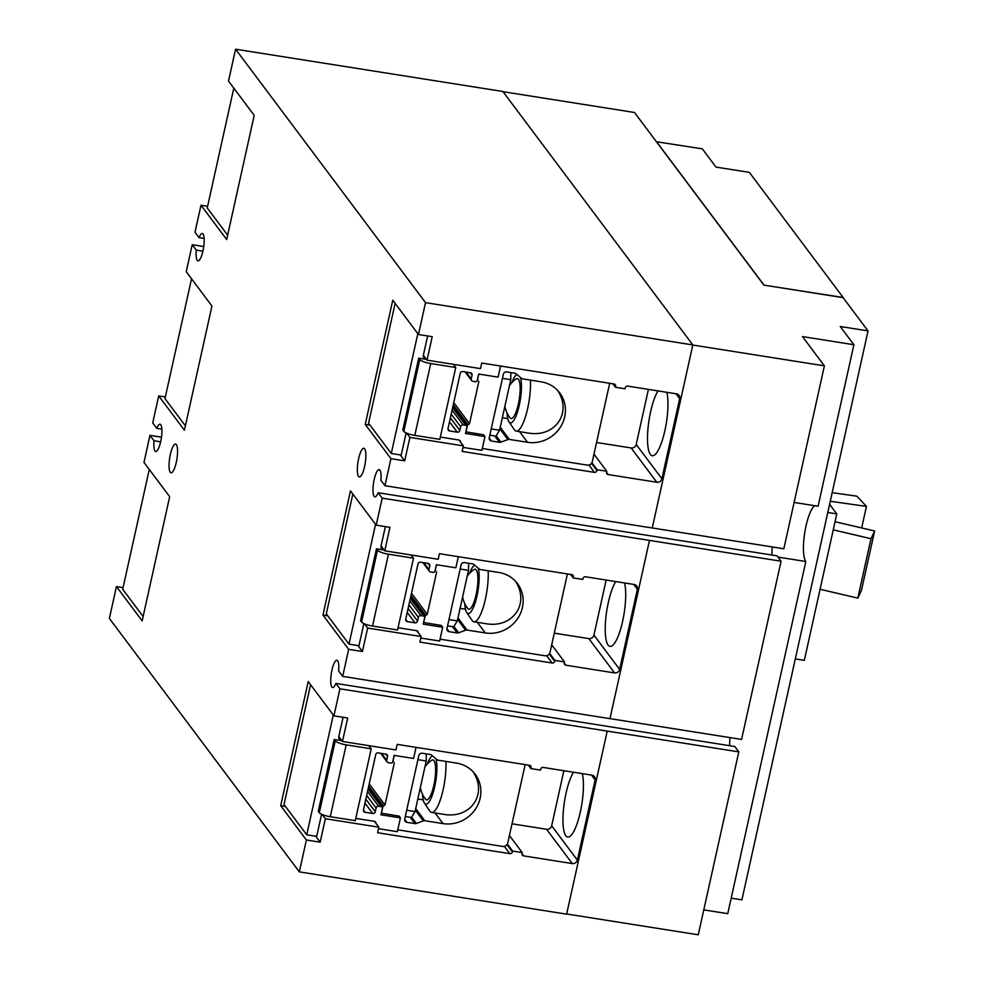 <?xml version="1.0" encoding="UTF-8"?>
<svg xmlns="http://www.w3.org/2000/svg" width="984" height="984" viewBox="0 0 984 984"><rect width="100%" height="100%" fill="white"/><g stroke="black" fill="none" stroke-linecap="round" stroke-linejoin="round"><path stroke-width="1.48" d="M460.168 569.01L468.519 570.339L468.556 563.242M448.962 619.576L457.302 620.904L468.519 570.339M447.572 625.849L453.686 626.808L457.302 620.904M417.905 759.673L426.244 760.989L426.281 753.892M406.687 810.238L415.039 811.566L426.244 760.989M405.31 816.511L411.423 817.47L415.039 811.566M861.676 527.941L866.461 506.403L856.867 496.182L832.181 492.664M866.461 506.403L830.275 501.262M874.616 530.979L871 538.703L857.827 598.112L861.455 590.388L874.616 530.979L835.059 521.717M857.827 598.112L820.078 589.281M871 538.703L833.251 529.872M362.432 651.519L348.668 649.342L322.961 615.049L350.488 490.881L376.196 525.173L389.959 527.35L384.756 550.819L438.224 559.281L439.454 553.709L571.741 574.631A2.177 2.054 -36.9 0 1 573.364 577.042L573.168 577.916L582.774 579.428L582.983 578.531A2.177 2.054 -36.9 0 1 585.517 576.784L634.151 584.484A4.366 4.096 -36.9 0 1 637.398 589.281L619.637 669.428A4.366 4.096 -36.9 0 1 614.545 672.908L565.923 665.221A2.177 2.054 -36.9 0 1 564.287 662.81L564.496 661.912L554.878 660.387L554.693 661.26A2.177 2.054 -36.9 0 1 552.147 663.007L419.861 642.085L421.103 636.513L367.635 628.063L362.432 651.519L357.955 645.553M367.635 628.063L364.461 623.844M421.103 636.513L416.736 630.695M554.878 660.387L549.638 653.388M564.496 661.912L551.704 644.84M554.287 633.155L588.85 638.616A4.366 4.096 143.1 0 0 593.93 635.135L606.144 580.043M573.168 577.916L570.572 574.447M384.756 550.819L381.079 545.911M320.157 842.181L306.393 840.004L280.698 805.711L308.226 681.543L333.92 715.835L347.684 718.013L342.481 741.481L395.949 749.931L397.192 744.371L529.466 765.294A2.177 2.054 -36.9 0 1 531.089 767.704L530.893 768.578L540.511 770.091L540.708 769.193A2.177 2.054 -36.9 0 1 543.254 767.446L591.888 775.146A4.366 4.096 -36.9 0 1 595.135 779.943L577.374 860.09A4.366 4.096 -36.9 0 1 572.282 863.571L523.648 855.883A2.177 2.054 -36.9 0 1 522.024 853.472L522.221 852.574L512.615 851.049L512.418 851.923A2.177 2.054 -36.9 0 1 509.872 853.669L377.598 832.747L378.828 827.175L325.36 818.725L320.157 842.181L315.692 836.216M325.36 818.725L322.198 814.506M378.828 827.175L374.461 821.357M512.615 851.049L507.363 844.051M522.221 852.574L509.429 835.502M512.024 823.805L546.575 829.278A4.366 4.096 143.1 0 0 551.667 825.785L563.881 770.706M530.893 768.578L528.31 765.109M342.481 741.481L338.816 736.573M161.868 429.135L156.763 428.323A13.813 3.469 99 0 1 160.023 424.215A13.813 3.469 99 0 1 160.786 424.731A13.813 3.469 99 0 1 161.019 440.02A13.813 3.469 99 0 1 155.706 451.496A13.813 3.469 99 0 1 154.955 450.979A13.813 3.469 99 0 1 154.008 440.758L160.65 441.804M204.131 238.472L199.039 237.661A13.813 3.469 99 0 1 202.298 233.552A13.813 3.469 99 0 1 203.048 234.069A13.813 3.469 99 0 1 203.282 249.358A13.813 3.469 99 0 1 197.981 260.834A13.813 3.469 99 0 1 197.23 260.317A13.813 3.469 99 0 1 196.271 250.096L192.224 244.696L186.234 271.732L211.941 306.024L184.414 430.192L158.707 395.9L152.717 422.923L156.763 428.323M158.707 395.9L165.349 396.946M192.224 244.696L203.75 246.517M196.271 250.096L202.913 251.141M609.982 718.627L741.579 739.439L781.087 561.212L382.186 498.15L378.139 492.75A13.813 3.469 99 0 1 374.879 496.858A13.813 3.469 99 0 1 374.129 496.342A13.813 3.469 99 0 1 373.883 481.053A13.813 3.469 99 0 1 379.197 469.577A13.813 3.469 99 0 1 379.947 470.094A13.813 3.469 99 0 1 380.894 480.315L384.941 485.715L652.244 528.002L692.822 344.941L502.873 91.487L235.57 49.2L228.509 81.069L254.204 115.362L226.677 239.53L200.982 205.238L194.992 232.261L199.039 237.661M200.982 205.238L207.612 206.283M322.961 615.049L327.758 615.812M280.698 805.711L285.495 806.474M154.008 440.758L149.962 435.358L143.971 462.382L169.678 496.686L142.151 620.855L116.444 586.55L109.384 618.419L299.333 871.873L566.624 914.161L607.214 731.087L339.923 688.812L333.92 715.835M116.444 586.55L123.074 587.608M149.962 435.358L161.474 437.179M364.658 448.815A14.539 3.653 99 0 1 364.916 464.903A14.539 3.653 99 0 1 359.332 476.982A14.539 3.653 99 0 1 358.533 476.441A14.539 3.653 99 0 1 358.287 460.34A14.539 3.653 99 0 1 363.871 448.261A14.539 3.653 99 0 1 364.658 448.815M176.37 444.633A14.539 3.653 99 0 1 176.616 460.733A14.539 3.653 99 0 1 171.032 472.812A14.539 3.653 99 0 1 170.244 472.258A14.539 3.653 99 0 1 169.986 456.158A14.539 3.653 99 0 1 175.57 444.079A14.539 3.653 99 0 1 176.37 444.633M502.443 378.348L510.782 379.676L510.819 372.579M491.225 428.913L499.577 430.242L510.782 379.676M489.835 435.186L495.948 436.158L499.577 430.242M624.569 582.958A34.895 8.77 99 0 1 622.38 622.343A34.895 8.77 99 0 1 610.006 646.402A34.895 8.77 99 0 1 608.112 645.086A34.895 8.77 99 0 1 606.095 615.64A34.895 8.77 99 0 1 615.738 581.569M582.294 773.621A34.895 8.77 99 0 1 580.105 813.005A34.895 8.77 99 0 1 567.743 837.052A34.895 8.77 99 0 1 565.837 835.748A34.895 8.77 99 0 1 563.82 806.302A34.895 8.77 99 0 1 573.475 772.231M348.668 649.342L342.678 676.377L609.969 718.664L649.477 540.437M382.186 498.15L376.196 525.173M503.021 91.684L634.495 112.484L763.879 285.114L843.104 297.648L868.036 330.907L840.238 326.503L853.891 344.732L802.464 336.589L824.395 365.851L692.798 345.04M794.113 502.443L818.085 506.231L853.891 344.732M814.666 505.69A29.077 7.306 -81 0 0 804.74 532.725A29.077 7.306 -81 0 0 805.834 561.495L778 557.092M731.198 898.158L741.911 899.856L868.036 330.907M703.794 909.88L727.754 913.669L805.834 561.495M566.673 913.988L698.259 934.8L738.812 751.874L607.214 731.087M306.393 840.004L299.333 871.873M235.57 49.2L425.531 302.654L418.458 334.511L432.222 336.688L427.019 360.156L423.354 355.261M692.822 344.941L425.531 302.654M427.019 360.156L480.487 368.619L481.729 363.047L614.004 383.969A2.177 2.054 -36.9 0 1 615.627 386.38L615.431 387.253L625.049 388.766L625.246 387.868A2.177 2.054 -36.9 0 1 627.792 386.122L676.426 393.821A4.366 4.096 -36.9 0 1 679.673 398.618L661.9 478.765A4.366 4.096 -36.9 0 1 656.82 482.246L608.186 474.559A2.177 2.054 -36.9 0 1 606.562 472.16L606.759 471.25L597.153 469.737L596.956 470.61A2.177 2.054 -36.9 0 1 594.41 472.345L462.136 451.422L463.366 445.863L409.897 437.4L404.695 460.856L390.931 458.679L365.236 424.387L392.764 300.218L418.458 334.511M615.431 387.253L612.847 383.785M596.562 442.493L631.113 447.954A4.366 4.096 143.1 0 0 636.205 444.473L648.419 389.393M606.759 471.25L593.967 454.178M597.153 469.737L591.901 462.738M463.366 445.863L458.999 440.032M409.897 437.4L406.736 433.181M404.695 460.856L400.23 454.891M365.236 424.387L370.033 425.149M339.923 688.812L335.876 683.413A13.813 3.469 99 0 1 332.604 687.521A13.813 3.469 99 0 1 331.854 687.004A13.813 3.469 99 0 1 331.62 671.715A13.813 3.469 99 0 1 336.922 660.239A13.813 3.469 99 0 1 337.672 660.756A13.813 3.469 99 0 1 338.631 670.977L342.678 676.377M390.931 458.679L384.941 485.715M781.087 561.212L777.065 555.862L378.139 492.75M772.366 546.969A13.813 3.469 -81 0 0 771.973 555.05M652.244 527.965L783.842 548.777L824.395 365.851M738.812 751.874L734.802 746.512L335.876 683.413M730.091 737.631A13.813 3.469 -81 0 0 729.697 745.712M666.832 392.296A34.895 8.77 99 0 1 664.643 431.681A34.895 8.77 99 0 1 652.281 455.74A34.895 8.77 99 0 1 650.375 454.423A34.895 8.77 99 0 1 648.358 424.977A34.895 8.77 99 0 1 658.013 390.906M795.318 658.923L804.322 660.35L836.781 513.906L827.79 512.479M829.598 504.312L836.781 513.906M656.439 141.745L702.33 148.867L715.983 167.083L749.341 172.36L843.14 297.5L763.879 285.114M656.463 141.61L763.904 284.966M509.491 385.507A27.183 27.183 0 0 1 516.133 378.963A20.221 5.08 99 0 1 518.494 379.357A20.221 5.08 99 0 1 518.371 404.043A20.221 5.08 99 0 1 509.995 417.806A20.221 5.08 99 0 1 509.983 417.782M520.45 377.475A24.575 6.175 99 0 1 518.605 408.003A24.575 6.175 99 0 1 509.06 421.915A24.575 6.175 99 0 1 508.949 421.755A24.575 6.175 99 0 1 507.08 413.034M511.889 382.604A24.575 6.175 99 0 1 516.354 374.879A24.575 6.175 99 0 1 516.932 374.51M395.125 303.367L368.557 423.182L391.263 453.476L401.226 455.051L405.937 433.772A2.177 2.054 -36.9 0 1 406.294 432.985M418.729 358.151L402.8 429.996L403.846 431.373A9.446 2.165 12.5 0 0 414.805 435.383L439.823 439.344L455.752 367.499L430.734 363.539A9.446 2.165 -167.5 0 1 419.762 359.529L418.729 358.151L426.429 359.369M530.425 380.107A31.845 8.007 99 0 1 526.292 413.92A31.845 8.007 99 0 1 516.206 431.115A31.845 8.007 99 0 1 514.484 429.922A31.845 8.007 99 0 1 514.324 429.713A31.845 8.007 99 0 1 514.189 429.491M440.328 437.068L458.851 440.008A2.177 2.054 -36.9 0 1 460.524 442.062M417.831 333.662L391.263 453.476M425.457 358.065L424.904 357.979A2.177 2.054 -36.9 0 1 423.28 355.581L427.622 335.962M463.034 447.388L481.889 450.364L484.952 436.564L465.493 433.477L466.933 426.982A1.451 1.365 143.1 0 0 465.85 425.383L463.193 424.953A2.177 2.054 143.1 0 0 460.647 426.699L459.823 430.426A2.177 2.054 -36.9 0 1 457.277 432.173L449.639 430.967A2.177 2.054 -36.9 0 1 448.003 428.557L460.254 373.293A2.177 2.054 -36.9 0 1 462.8 371.558L470.45 372.764A2.177 2.054 -36.9 0 1 472.074 375.162L471.25 378.901A2.177 2.054 143.1 0 0 472.873 381.3L475.53 381.718A1.451 1.365 143.1 0 0 477.228 380.562L478.667 374.055L498.125 377.13L500.585 366.036M453.378 364.326L455.752 367.499M557.645 390.463C572.528 413.034 554.878 438.114 527.744 432.948L516.206 431.115M540.954 381.78A31.845 29.938 -36.9 0 1 559.736 392.936A31.845 29.938 -36.9 0 1 560.203 427.462A31.845 29.938 -36.9 0 1 527.547 442.296L509.343 439.405A2.903 2.731 143.1 0 0 507.867 439.565L500.905 442.123A2.903 2.731 -36.9 0 1 499.442 442.283L491.422 441.004A2.903 2.731 -36.9 0 1 489.257 437.806L503.353 374.252A2.903 2.731 -36.9 0 1 506.748 371.927L514.755 373.194A2.903 2.731 -36.9 0 1 516.059 373.785L521.446 378.311A2.903 2.731 143.1 0 0 522.762 378.901L540.954 381.78M502.357 417.708L507.732 418.557M484.952 436.564L483.611 434.78L465.863 431.828M482.369 448.224A4.366 4.096 143.1 0 0 483.808 448.741L587.227 465.1A4.366 4.096 143.1 0 0 592.319 461.619L609.625 383.563A4.366 4.096 143.1 0 0 609.674 383.293M478.79 374.08L477.744 378.779A1.747 1.636 143.1 0 0 477.966 380.033L477.461 379.492M478.888 381.398L469.516 423.673L453.759 402.641M469.516 423.673L468.077 424.67A1.747 1.636 143.1 0 0 467.326 425.752L466.059 431.496A4.366 4.096 143.1 0 0 465.973 431.988M467.216 576.169A27.183 27.183 0 0 1 473.87 569.625A20.221 5.08 99 0 1 476.231 570.019A20.221 5.08 99 0 1 476.108 594.705A20.221 5.08 99 0 1 467.72 608.469A20.221 5.08 99 0 1 467.707 608.444M478.187 568.137A24.575 6.175 99 0 1 476.33 598.666A24.575 6.175 99 0 1 466.797 612.577A24.575 6.175 99 0 1 466.674 612.417A24.575 6.175 99 0 1 464.805 603.696M469.626 573.266A24.575 6.175 99 0 1 474.091 565.542A24.575 6.175 99 0 1 474.657 565.173M352.85 494.029L326.294 613.844L349 644.139L358.951 645.713L363.674 624.434A2.177 2.054 -36.9 0 1 364.018 623.647M376.466 548.814L360.538 620.658L361.571 622.036A9.446 2.165 12.5 0 0 372.53 626.045L397.561 629.994L413.489 558.162L388.459 554.201A9.446 2.165 -167.5 0 1 377.499 550.191L376.466 548.814L384.166 550.031M488.15 570.769A31.845 8.007 99 0 1 484.03 604.582A31.845 8.007 99 0 1 473.944 621.777A31.845 8.007 99 0 1 472.209 620.584A31.845 8.007 99 0 1 472.062 620.375A31.845 8.007 99 0 1 471.914 620.154M398.065 627.731L416.589 630.658A2.177 2.054 -36.9 0 1 418.249 632.724M375.556 524.324L349 644.139M383.182 548.728L382.628 548.641A2.177 2.054 -36.9 0 1 381.005 546.243L385.359 526.625M420.758 638.05L439.627 641.027L442.689 627.226L423.218 624.139L424.67 617.644A1.451 1.365 143.1 0 0 423.587 616.046L420.931 615.615A2.177 2.054 143.1 0 0 418.384 617.362L417.548 621.088A2.177 2.054 -36.9 0 1 415.014 622.835L407.364 621.63A2.177 2.054 -36.9 0 1 405.74 619.219L417.991 563.955A2.177 2.054 -36.9 0 1 420.537 562.221L428.175 563.426A2.177 2.054 -36.9 0 1 429.811 565.825L428.975 569.564A2.177 2.054 143.1 0 0 430.598 571.962L433.255 572.38A1.451 1.365 143.1 0 0 434.953 571.224L436.404 564.718L455.863 567.793L458.323 556.698M411.103 554.988L413.489 558.162M515.37 581.126C530.265 603.696 512.602 628.776 485.469 623.61L473.944 621.777M498.691 572.442A31.845 29.938 -36.9 0 1 517.461 583.598A31.845 29.938 -36.9 0 1 517.941 618.124A31.845 29.938 -36.9 0 1 485.272 632.946L467.068 630.067A2.903 2.731 143.1 0 0 465.604 630.227L458.642 632.786A2.903 2.731 -36.9 0 1 457.166 632.933L449.159 631.666A2.903 2.731 -36.9 0 1 446.994 628.468L461.078 564.914A2.903 2.731 -36.9 0 1 464.473 562.59L472.48 563.857A2.903 2.731 -36.9 0 1 473.796 564.447L479.183 568.973A2.903 2.731 143.1 0 0 480.487 569.564L498.691 572.442M460.082 608.37L465.457 609.219M442.689 627.226L441.349 625.443L423.587 622.491M440.094 638.887A4.366 4.096 143.1 0 0 441.545 639.403L544.964 655.762A4.366 4.096 143.1 0 0 550.056 652.281L567.35 574.213A4.366 4.096 143.1 0 0 567.411 573.955M436.515 564.742L435.469 569.441A1.747 1.636 143.1 0 0 435.703 570.695L435.199 570.154M436.625 572.061L427.253 614.336L411.484 593.303M427.253 614.336L425.801 615.32A1.747 1.636 143.1 0 0 425.063 616.414L423.784 622.146A4.366 4.096 143.1 0 0 423.71 622.651M424.953 766.831A27.183 27.183 0 0 1 431.595 760.288A20.221 5.08 99 0 1 433.956 760.681A20.221 5.08 99 0 1 433.833 785.367A20.221 5.08 99 0 1 425.457 799.131A20.221 5.08 99 0 1 425.445 799.106A27.183 27.183 0 0 1 420.34 787.618M435.912 758.799A24.575 6.175 99 0 1 434.067 789.328A24.575 6.175 99 0 1 424.522 803.239A24.575 6.175 99 0 1 424.411 803.079A24.575 6.175 99 0 1 422.542 794.359M427.351 763.916A24.575 6.175 99 0 1 431.828 756.204A24.575 6.175 99 0 1 432.394 755.835M310.587 684.692L284.019 804.506L306.725 834.801L316.688 836.375L321.399 815.096A2.177 2.054 -36.9 0 1 321.756 814.309M334.191 739.476L318.262 811.308L319.308 812.698A9.446 2.165 12.5 0 0 330.267 816.708L355.286 820.656L371.214 748.812L346.196 744.863A9.446 2.165 -167.5 0 1 335.237 740.854L334.191 739.476L341.891 740.694M445.887 761.431A31.845 8.007 99 0 1 441.754 795.244A31.845 8.007 99 0 1 431.668 812.44A31.845 8.007 99 0 1 429.947 811.246A31.845 8.007 99 0 1 429.787 811.037A31.845 8.007 99 0 1 429.651 810.816M355.79 818.393L374.314 821.32A2.177 2.054 -36.9 0 1 375.986 823.387M333.293 714.987L306.725 834.801M340.919 739.39L340.366 739.304A2.177 2.054 -36.9 0 1 338.742 736.905L343.084 717.287M378.496 828.7L397.351 831.689L400.414 817.876L380.956 814.801L382.395 808.307A1.451 1.365 143.1 0 0 381.312 806.696L378.656 806.277A2.177 2.054 143.1 0 0 376.109 808.024L375.285 811.751A2.177 2.054 -36.9 0 1 372.739 813.497L365.101 812.292A2.177 2.054 -36.9 0 1 363.465 809.881L375.728 754.617A2.177 2.054 -36.9 0 1 378.262 752.883L385.913 754.088A2.177 2.054 -36.9 0 1 387.536 756.487L386.712 760.214A2.177 2.054 143.1 0 0 388.336 762.625L390.992 763.043A1.451 1.365 143.1 0 0 392.69 761.874L394.129 755.38L413.587 758.455L416.048 747.36M368.84 745.651L371.214 748.812M473.107 771.788C487.99 794.346 470.34 819.438 443.206 814.26L431.668 812.44M456.428 763.092A31.845 29.938 -36.9 0 1 475.198 774.26A31.845 29.938 -36.9 0 1 475.666 808.786A31.845 29.938 -36.9 0 1 443.009 823.608L424.805 820.73A2.903 2.731 143.1 0 0 423.329 820.877L416.38 823.448A2.903 2.731 -36.9 0 1 414.904 823.596L406.896 822.329A2.903 2.731 -36.9 0 1 404.719 819.131L418.815 755.577A2.903 2.731 -36.9 0 1 422.21 753.252L430.217 754.519A2.903 2.731 -36.9 0 1 431.521 755.109L436.908 759.623A2.903 2.731 143.1 0 0 438.224 760.214L456.428 763.092M417.819 799.033L423.194 799.881M400.414 817.876L399.086 816.105L381.325 813.153M397.831 829.549A4.366 4.096 143.1 0 0 399.283 830.066L502.689 846.424A4.366 4.096 143.1 0 0 507.781 842.944L525.087 764.875A4.366 4.096 143.1 0 0 525.136 764.617M394.252 755.392L393.206 760.103A1.747 1.636 143.1 0 0 393.428 761.358L392.923 760.816M394.35 762.723L384.978 804.998L369.221 783.965M384.978 804.998L383.539 805.982A1.747 1.636 143.1 0 0 382.788 807.077L381.521 812.809A4.366 4.096 143.1 0 0 381.435 813.313M227.648 235.176L207.243 207.944L233.811 88.142M185.386 425.826L164.98 398.606L191.536 278.792M143.111 616.488L122.705 589.268L149.273 469.454M552.147 663.007L546.661 655.688M554.693 661.26L549.244 654.003M565.923 665.221L564.263 663.007M614.545 672.908L588.85 638.616M619.637 669.428L593.93 635.135M637.398 589.281L633.757 584.422M573.364 577.042L571.532 574.607M509.872 853.669L504.386 846.351M512.418 851.923L506.981 844.666M523.648 855.883L521.987 853.669M572.282 863.571L546.575 829.278M577.374 860.09L551.667 825.785M595.135 779.943L591.482 775.072M531.089 767.704L529.269 765.269M615.627 386.38L613.807 383.944M608.186 474.559L606.525 472.345M656.82 482.246L631.113 447.954M596.956 470.61L591.519 463.341M594.41 472.345L588.924 465.026M679.673 398.618L676.02 393.76M661.9 478.765L636.205 444.473M430.734 363.539L414.805 435.383M419.762 359.529L403.846 431.373M424.904 357.979L423.243 355.765M471.25 378.901L466.145 372.087M472.074 375.162L470.254 372.739M449.639 430.967L447.978 428.753M457.277 432.173L449.503 421.804M459.823 430.426L450.389 417.843M460.647 426.699L451.213 414.104M463.193 424.953L452.087 410.143M465.85 425.383L452.628 407.733M527.547 442.296L519.564 431.656M509.343 439.405L500.229 427.253M507.867 439.565L499.872 428.889M500.905 442.123L496.17 435.801M499.442 442.283L494.706 435.949M491.422 441.004L489.22 438.064M477.966 380.033L477.486 379.381M468.077 424.67L453.255 404.891M467.326 425.752L452.898 406.503M388.459 554.201L372.53 626.045M377.499 550.191L361.571 622.036M382.628 548.641L380.98 546.428M428.975 569.564L423.87 562.75M429.811 565.825L427.978 563.389M407.364 621.63L405.703 619.416M415.014 622.835L407.241 612.466M417.548 621.088L408.114 608.506M418.384 617.362L408.938 604.766M420.931 615.615L409.824 600.806M423.587 616.046L410.353 598.395M485.272 632.946L477.302 622.306M467.068 630.067L457.966 617.915M465.604 630.227L457.609 619.551M458.642 632.786L453.907 626.464M457.166 632.933L452.431 626.611M449.159 631.666L446.945 628.714M435.703 570.695L435.223 570.043M425.801 615.32L410.992 595.554M425.063 616.414L410.623 597.165M346.196 744.863L330.267 816.708M335.237 740.854L319.308 812.698M340.366 739.304L338.705 737.09M386.712 760.214L381.608 753.4M387.536 756.487L385.716 754.051M365.101 812.292L363.44 810.078M372.739 813.497L364.966 803.129M375.285 811.751L365.851 799.156M376.109 808.024L366.675 795.429M378.656 806.277L367.549 791.468M381.312 806.696L368.09 789.057M443.009 823.608L435.039 812.969M424.805 820.73L415.691 808.577M423.329 820.877L415.334 810.213M416.38 823.448L411.632 817.126M414.904 823.596L410.168 817.274M406.896 822.329L404.682 819.377M393.428 761.358L392.948 760.706M383.539 805.982L368.717 786.216M382.788 807.077L368.36 787.827M504.878 406.294A27.183 27.183 0 0 0 509.995 417.806M508.949 421.755L514.324 429.713M471.582 380.537L465.137 371.927M466.711 425.887L452.738 407.241M462.615 596.956A27.183 27.183 0 0 0 467.72 608.469M466.674 612.417L472.062 620.375M429.319 571.2L422.862 562.59M424.436 616.55L410.463 597.903M424.411 803.079L429.787 811.037M387.044 761.862L380.599 753.252M382.173 807.212L368.201 788.565"/></g></svg>
